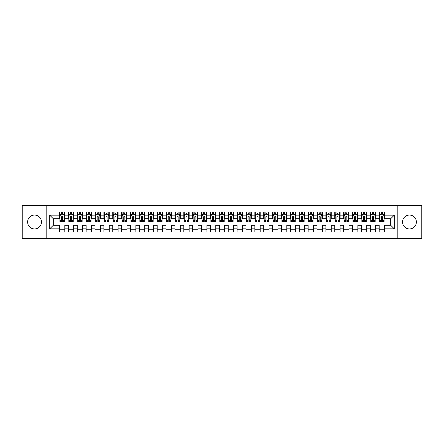 <?xml version="1.0" encoding="UTF-8"?>
<svg xmlns="http://www.w3.org/2000/svg" width="444" height="444" viewBox="0 0 444 444"><rect width="100%" height="100%" fill="white"/><g stroke="black" fill="none" stroke-linecap="round" stroke-linejoin="round"><path stroke-width="0.67" d="M409.457 215.074A6.926 6.926 0 0 0 402.53 222A6.926 6.926 0 0 0 409.457 228.926A6.926 6.926 0 0 0 416.383 222A6.926 6.926 0 0 0 409.457 215.074M34.543 215.074A6.926 6.926 0 0 0 27.617 222A6.926 6.926 0 0 0 34.543 228.926A6.926 6.926 0 0 0 41.47 222A6.926 6.926 0 0 0 34.543 215.074M397.202 238.428L421.8 238.428L421.8 205.572L397.202 205.572L397.202 238.428L46.798 238.428L46.798 205.572L22.2 205.572L22.2 238.428L46.798 238.428M397.202 205.572L46.798 205.572M49.728 228.838L49.728 215.162L59.496 215.162L59.496 218.714L53.28 218.714L53.28 225.286L49.728 228.838L59.496 228.838L59.496 231.99L64.824 231.99L64.824 228.838L68.376 228.838L68.376 231.99L73.704 231.99L73.704 228.838L77.256 228.838L77.256 231.99L82.584 231.99L82.584 228.838L86.136 228.838L86.136 231.99L91.464 231.99L91.464 228.838L95.016 228.838L95.016 231.99L100.344 231.99L100.344 228.838L103.896 228.838L103.896 231.99L109.224 231.99L109.224 228.838L112.776 228.838L112.776 231.99L118.104 231.99L118.104 228.838L121.656 228.838L121.656 231.99L126.984 231.99L126.984 228.838L130.536 228.838L130.536 231.99L135.864 231.99L135.864 228.838L139.416 228.838L139.416 231.99L144.744 231.99L144.744 228.838L148.296 228.838L148.296 231.99L153.624 231.99L153.624 228.838L157.176 228.838L157.176 231.99L162.504 231.99L162.504 228.838L166.056 228.838L166.056 231.99L171.384 231.99L171.384 228.838L174.936 228.838L174.936 231.99L180.264 231.99L180.264 228.838L183.816 228.838L183.816 231.99L189.144 231.99L189.144 228.838L192.696 228.838L192.696 231.99L198.024 231.99L198.024 228.838L201.576 228.838L201.576 231.99L206.904 231.99L206.904 228.838L210.456 228.838L210.456 231.99L215.784 231.99L215.784 228.838L219.336 228.838L219.336 231.99L224.664 231.99L224.664 228.838L228.216 228.838L228.216 231.99L233.544 231.99L233.544 228.838L237.096 228.838L237.096 231.99L242.424 231.99L242.424 228.838L245.976 228.838L245.976 231.99L251.304 231.99L251.304 228.838L254.856 228.838L254.856 231.99L260.184 231.99L260.184 228.838L263.736 228.838L263.736 231.99L269.064 231.99L269.064 228.838L272.616 228.838L272.616 231.99L277.944 231.99L277.944 228.838L281.496 228.838L281.496 231.99L286.824 231.99L286.824 228.838L290.376 228.838L290.376 231.99L295.704 231.99L295.704 228.838L299.256 228.838L299.256 231.99L304.584 231.99L304.584 228.838L308.136 228.838L308.136 231.99L313.464 231.99L313.464 228.838L317.016 228.838L317.016 231.99L322.344 231.99L322.344 228.838L325.896 228.838L325.896 231.99L331.224 231.99L331.224 228.838L334.776 228.838L334.776 231.99L340.104 231.99L340.104 228.838L343.656 228.838L343.656 231.99L348.984 231.99L348.984 228.838L352.536 228.838L352.536 231.99L357.864 231.99L357.864 228.838L361.416 228.838L361.416 231.99L366.744 231.99L366.744 228.838L370.296 228.838L370.296 231.99L375.624 231.99L375.624 228.838L379.176 228.838L379.176 231.99L384.504 231.99L384.504 225.286L390.72 225.286L390.72 218.714L384.504 218.714L384.504 215.162L394.272 215.162L394.272 228.838L384.504 228.838M384.504 215.162L384.504 212.01L379.176 212.01L379.176 215.162L375.624 215.162L375.624 212.01L370.296 212.01L370.296 215.162L366.744 215.162L366.744 212.01L361.416 212.01L361.416 215.162L357.864 215.162L357.864 212.01L352.536 212.01L352.536 215.162L348.984 215.162L348.984 212.01L343.656 212.01L343.656 215.162L340.104 215.162L340.104 212.01L334.776 212.01L334.776 215.162L331.224 215.162L331.224 212.01L325.896 212.01L325.896 215.162L322.344 215.162L322.344 212.01L317.016 212.01L317.016 215.162L313.464 215.162L313.464 212.01L308.136 212.01L308.136 215.162L304.584 215.162L304.584 212.01L299.256 212.01L299.256 215.162L295.704 215.162L295.704 212.01L290.376 212.01L290.376 215.162L286.824 215.162L286.824 212.01L281.496 212.01L281.496 215.162L277.944 215.162L277.944 212.01L272.616 212.01L272.616 215.162L269.064 215.162L269.064 212.01L263.736 212.01L263.736 215.162L260.184 215.162L260.184 212.01L254.856 212.01L254.856 215.162L251.304 215.162L251.304 212.01L245.976 212.01L245.976 215.162L242.424 215.162L242.424 212.01L237.096 212.01L237.096 215.162L233.544 215.162L233.544 212.01L228.216 212.01L228.216 215.162L224.664 215.162L224.664 212.01L219.336 212.01L219.336 215.162L215.784 215.162L215.784 212.01L210.456 212.01L210.456 215.162L206.904 215.162L206.904 212.01L201.576 212.01L201.576 215.162L198.024 215.162L198.024 212.01L192.696 212.01L192.696 215.162L189.144 215.162L189.144 212.01L183.816 212.01L183.816 215.162L180.264 215.162L180.264 212.01L174.936 212.01L174.936 215.162L171.384 215.162L171.384 212.01L166.056 212.01L166.056 215.162L162.504 215.162L162.504 212.01L157.176 212.01L157.176 215.162L153.624 215.162L153.624 212.01L148.296 212.01L148.296 215.162L144.744 215.162L144.744 212.01L139.416 212.01L139.416 215.162L135.864 215.162L135.864 212.01L130.536 212.01L130.536 215.162L126.984 215.162L126.984 212.01L121.656 212.01L121.656 215.162L118.104 215.162L118.104 212.01L112.776 212.01L112.776 215.162L109.224 215.162L109.224 212.01L103.896 212.01L103.896 215.162L100.344 215.162L100.344 212.01L95.016 212.01L95.016 215.162L91.464 215.162L91.464 212.01L86.136 212.01L86.136 215.162L82.584 215.162L82.584 212.01L77.256 212.01L77.256 215.162L73.704 215.162L73.704 212.01L68.376 212.01L68.376 215.162L64.824 215.162L64.824 212.01L59.496 212.01L59.496 215.162M375.624 228.838L375.624 225.286L379.176 225.286L379.176 228.838M394.272 215.162L390.72 218.714M366.744 228.838L366.744 225.286L370.296 225.286L370.296 228.838M379.176 215.162L379.176 218.714L375.624 218.714L375.624 215.162M357.864 228.838L357.864 225.286L361.416 225.286L361.416 228.838M370.296 215.162L370.296 218.714L366.744 218.714L366.744 215.162M348.984 228.838L348.984 225.286L352.536 225.286L352.536 228.838M361.416 215.162L361.416 218.714L357.864 218.714L357.864 215.162M340.104 228.838L340.104 225.286L343.656 225.286L343.656 228.838M352.536 215.162L352.536 218.714L348.984 218.714L348.984 215.162M331.224 228.838L331.224 225.286L334.776 225.286L334.776 228.838M343.656 215.162L343.656 218.714L340.104 218.714L340.104 215.162M322.344 228.838L322.344 225.286L325.896 225.286L325.896 228.838M334.776 215.162L334.776 218.714L331.224 218.714L331.224 215.162M313.464 228.838L313.464 225.286L317.016 225.286L317.016 228.838M325.896 215.162L325.896 218.714L322.344 218.714L322.344 215.162M304.584 228.838L304.584 225.286L308.136 225.286L308.136 228.838M317.016 215.162L317.016 218.714L313.464 218.714L313.464 215.162M295.704 228.838L295.704 225.286L299.256 225.286L299.256 228.838M308.136 215.162L308.136 218.714L304.584 218.714L304.584 215.162M286.824 228.838L286.824 225.286L290.376 225.286L290.376 228.838M299.256 215.162L299.256 218.714L295.704 218.714L295.704 215.162M277.944 228.838L277.944 225.286L281.496 225.286L281.496 228.838M290.376 215.162L290.376 218.714L286.824 218.714L286.824 215.162M269.064 228.838L269.064 225.286L272.616 225.286L272.616 228.838M281.496 215.162L281.496 218.714L277.944 218.714L277.944 215.162M260.184 228.838L260.184 225.286L263.736 225.286L263.736 228.838M272.616 215.162L272.616 218.714L269.064 218.714L269.064 215.162M251.304 228.838L251.304 225.286L254.856 225.286L254.856 228.838M263.736 215.162L263.736 218.714L260.184 218.714L260.184 215.162M242.424 228.838L242.424 225.286L245.976 225.286L245.976 228.838M254.856 215.162L254.856 218.714L251.304 218.714L251.304 215.162M233.544 228.838L233.544 225.286L237.096 225.286L237.096 228.838M245.976 215.162L245.976 218.714L242.424 218.714L242.424 215.162M224.664 228.838L224.664 225.286L228.216 225.286L228.216 228.838M237.096 215.162L237.096 218.714L233.544 218.714L233.544 215.162M215.784 228.838L215.784 225.286L219.336 225.286L219.336 228.838M228.216 215.162L228.216 218.714L224.664 218.714L224.664 215.162M206.904 228.838L206.904 225.286L210.456 225.286L210.456 228.838M219.336 215.162L219.336 218.714L215.784 218.714L215.784 215.162M198.024 228.838L198.024 225.286L201.576 225.286L201.576 228.838M210.456 215.162L210.456 218.714L206.904 218.714L206.904 215.162M189.144 228.838L189.144 225.286L192.696 225.286L192.696 228.838M201.576 215.162L201.576 218.714L198.024 218.714L198.024 215.162M180.264 228.838L180.264 225.286L183.816 225.286L183.816 228.838M192.696 215.162L192.696 218.714L189.144 218.714L189.144 215.162M171.384 228.838L171.384 225.286L174.936 225.286L174.936 228.838M183.816 215.162L183.816 218.714L180.264 218.714L180.264 215.162M162.504 228.838L162.504 225.286L166.056 225.286L166.056 228.838M174.936 215.162L174.936 218.714L171.384 218.714L171.384 215.162M153.624 228.838L153.624 225.286L157.176 225.286L157.176 228.838M166.056 215.162L166.056 218.714L162.504 218.714L162.504 215.162M144.744 228.838L144.744 225.286L148.296 225.286L148.296 228.838M157.176 215.162L157.176 218.714L153.624 218.714L153.624 215.162M135.864 228.838L135.864 225.286L139.416 225.286L139.416 228.838M148.296 215.162L148.296 218.714L144.744 218.714L144.744 215.162M126.984 228.838L126.984 225.286L130.536 225.286L130.536 228.838M139.416 215.162L139.416 218.714L135.864 218.714L135.864 215.162M118.104 228.838L118.104 225.286L121.656 225.286L121.656 228.838M130.536 215.162L130.536 218.714L126.984 218.714L126.984 215.162M109.224 228.838L109.224 225.286L112.776 225.286L112.776 228.838M121.656 215.162L121.656 218.714L118.104 218.714L118.104 215.162M100.344 228.838L100.344 225.286L103.896 225.286L103.896 228.838M112.776 215.162L112.776 218.714L109.224 218.714L109.224 215.162M91.464 228.838L91.464 225.286L95.016 225.286L95.016 228.838M103.896 215.162L103.896 218.714L100.344 218.714L100.344 215.162M82.584 228.838L82.584 225.286L86.136 225.286L86.136 228.838M95.016 215.162L95.016 218.714L91.464 218.714L91.464 215.162M73.704 228.838L73.704 225.286L77.256 225.286L77.256 228.838M86.136 215.162L86.136 218.714L82.584 218.714L82.584 215.162M64.824 228.838L64.824 225.286L68.376 225.286L68.376 228.838M77.256 215.162L77.256 218.714L73.704 218.714L73.704 215.162M53.28 225.286L59.496 225.286L59.496 228.838M68.376 215.162L68.376 218.714L64.824 218.714L64.824 215.162M379.176 214.23L379.62 214.23M384.06 214.23L384.504 214.23M370.296 214.23L370.74 214.23M375.18 214.23L375.624 214.23M361.416 214.23L361.86 214.23M366.3 214.23L366.744 214.23M352.536 214.23L352.98 214.23M357.42 214.23L357.864 214.23M343.656 214.23L344.1 214.23M348.54 214.23L348.984 214.23M334.776 214.23L335.22 214.23M339.66 214.23L340.104 214.23M325.896 214.23L326.34 214.23M330.78 214.23L331.224 214.23M317.016 214.23L317.46 214.23M321.9 214.23L322.344 214.23M308.136 214.23L308.58 214.23M313.02 214.23L313.464 214.23M299.256 214.23L299.7 214.23M304.14 214.23L304.584 214.23M290.376 214.23L290.82 214.23M295.26 214.23L295.704 214.23M281.496 214.23L281.94 214.23M286.38 214.23L286.824 214.23M272.616 214.23L273.06 214.23M277.5 214.23L277.944 214.23M263.736 214.23L264.18 214.23M268.62 214.23L269.064 214.23M254.856 214.23L255.3 214.23M259.74 214.23L260.184 214.23M245.976 214.23L246.42 214.23M250.86 214.23L251.304 214.23M237.096 214.23L237.54 214.23M241.98 214.23L242.424 214.23M228.216 214.23L228.66 214.23M233.1 214.23L233.544 214.23M219.336 214.23L219.78 214.23M224.22 214.23L224.664 214.23M210.456 214.23L210.9 214.23M215.34 214.23L215.784 214.23M201.576 214.23L202.02 214.23M206.46 214.23L206.904 214.23M192.696 214.23L193.14 214.23M197.58 214.23L198.024 214.23M183.816 214.23L184.26 214.23M188.7 214.23L189.144 214.23M174.936 214.23L175.38 214.23M179.82 214.23L180.264 214.23M166.056 214.23L166.5 214.23M170.94 214.23L171.384 214.23M157.176 214.23L157.62 214.23M162.06 214.23L162.504 214.23M148.296 214.23L148.74 214.23M153.18 214.23L153.624 214.23M139.416 214.23L139.86 214.23M144.3 214.23L144.744 214.23M130.536 214.23L130.98 214.23M135.42 214.23L135.864 214.23M121.656 214.23L122.1 214.23M126.54 214.23L126.984 214.23M112.776 214.23L113.22 214.23M117.66 214.23L118.104 214.23M103.896 214.23L104.34 214.23M108.78 214.23L109.224 214.23M95.016 214.23L95.46 214.23M99.9 214.23L100.344 214.23M86.136 214.23L86.58 214.23M91.02 214.23L91.464 214.23M77.256 214.23L77.7 214.23M82.14 214.23L82.584 214.23M68.376 214.23L68.82 214.23M73.26 214.23L73.704 214.23M59.496 214.23L59.94 214.23M64.38 214.23L64.824 214.23M59.496 229.77L64.824 229.77M68.376 229.77L73.704 229.77M77.256 229.77L82.584 229.77M86.136 229.77L91.464 229.77M95.016 229.77L100.344 229.77M103.896 229.77L109.224 229.77M112.776 229.77L118.104 229.77M121.656 229.77L126.984 229.77M130.536 229.77L135.864 229.77M139.416 229.77L144.744 229.77M148.296 229.77L153.624 229.77M157.176 229.77L162.504 229.77M166.056 229.77L171.384 229.77M174.936 229.77L180.264 229.77M183.816 229.77L189.144 229.77M192.696 229.77L198.024 229.77M201.576 229.77L206.904 229.77M210.456 229.77L215.784 229.77M219.336 229.77L224.664 229.77M228.216 229.77L233.544 229.77M237.096 229.77L242.424 229.77M245.976 229.77L251.304 229.77M254.856 229.77L260.184 229.77M263.736 229.77L269.064 229.77M272.616 229.77L277.944 229.77M281.496 229.77L286.824 229.77M290.376 229.77L295.704 229.77M299.256 229.77L304.584 229.77M308.136 229.77L313.464 229.77M317.016 229.77L322.344 229.77M325.896 229.77L331.224 229.77M334.776 229.77L340.104 229.77M343.656 229.77L348.984 229.77M352.536 229.77L357.864 229.77M361.416 229.77L366.744 229.77M370.296 229.77L375.624 229.77M379.176 229.77L384.504 229.77M49.728 215.162L53.28 218.714M390.72 225.286L394.272 228.838M62.693 213.164L61.627 213.164M64.38 220.352L62.693 220.352L62.693 221.467L64.38 221.467L64.38 216.05L63.492 214.274L60.828 214.274L59.94 216.05L59.94 221.467L61.627 221.467L61.627 220.352L59.94 220.352M59.94 216.05L59.94 212.01M64.38 216.05L64.38 212.01M61.627 214.274L61.627 212.01M62.693 212.01L62.693 214.274M62.693 220.352L62.693 216.716C62.338 216.034 61.982 216.034 61.627 216.716L61.627 220.352M62.693 214.23L61.627 214.23M71.573 213.164L70.507 213.164M73.26 220.352L71.573 220.352L71.573 221.467L73.26 221.467L73.26 216.05L72.372 214.274L69.708 214.274L68.82 216.05L68.82 221.467L70.507 221.467L70.507 220.352L68.82 220.352M68.82 216.05L68.82 212.01M73.26 216.05L73.26 212.01M70.507 214.274L70.507 212.01M71.573 212.01L71.573 214.274M71.573 220.352L71.573 216.716C71.218 216.034 70.862 216.034 70.507 216.716L70.507 220.352M71.573 214.23L70.507 214.23M80.453 213.164L79.387 213.164M82.14 220.352L80.453 220.352L80.453 221.467L82.14 221.467L82.14 216.05L81.252 214.274L78.588 214.274L77.7 216.05L77.7 221.467L79.387 221.467L79.387 220.352L77.7 220.352M77.7 216.05L77.7 212.01M82.14 216.05L82.14 212.01M79.387 214.274L79.387 212.01M80.453 212.01L80.453 214.274M80.453 220.352L80.453 216.716C80.098 216.034 79.742 216.034 79.387 216.716L79.387 220.352M80.453 214.23L79.387 214.23M89.333 213.164L88.267 213.164M91.02 220.352L89.333 220.352L89.333 221.467L91.02 221.467L91.02 216.05L90.132 214.274L87.468 214.274L86.58 216.05L86.58 221.467L88.267 221.467L88.267 220.352L86.58 220.352M86.58 216.05L86.58 212.01M91.02 216.05L91.02 212.01M88.267 214.274L88.267 212.01M89.333 212.01L89.333 214.274M89.333 220.352L89.333 216.716C88.978 216.034 88.622 216.034 88.267 216.716L88.267 220.352M89.333 214.23L88.267 214.23M98.213 213.164L97.147 213.164M99.9 220.352L98.213 220.352L98.213 221.467L99.9 221.467L99.9 216.05L99.012 214.274L96.348 214.274L95.46 216.05L95.46 221.467L97.147 221.467L97.147 220.352L95.46 220.352M95.46 216.05L95.46 212.01M99.9 216.05L99.9 212.01M97.147 214.274L97.147 212.01M98.213 212.01L98.213 214.274M98.213 220.352L98.213 216.716C97.858 216.034 97.502 216.034 97.147 216.716L97.147 220.352M98.213 214.23L97.147 214.23M107.093 213.164L106.027 213.164M108.78 220.352L107.093 220.352L107.093 221.467L108.78 221.467L108.78 216.05L107.892 214.274L105.228 214.274L104.34 216.05L104.34 221.467L106.027 221.467L106.027 220.352L104.34 220.352M104.34 216.05L104.34 212.01M108.78 216.05L108.78 212.01M106.027 214.274L106.027 212.01M107.093 212.01L107.093 214.274M107.093 220.352L107.093 216.716C106.738 216.034 106.382 216.034 106.027 216.716L106.027 220.352M107.093 214.23L106.027 214.23M115.973 213.164L114.907 213.164M117.66 220.352L115.973 220.352L115.973 221.467L117.66 221.467L117.66 216.05L116.772 214.274L114.108 214.274L113.22 216.05L113.22 221.467L114.907 221.467L114.907 220.352L113.22 220.352M113.22 216.05L113.22 212.01M117.66 216.05L117.66 212.01M114.907 214.274L114.907 212.01M115.973 212.01L115.973 214.274M115.973 220.352L115.973 216.716C115.618 216.034 115.262 216.034 114.907 216.716L114.907 220.352M115.973 214.23L114.907 214.23M124.853 213.164L123.787 213.164M126.54 220.352L124.853 220.352L124.853 221.467L126.54 221.467L126.54 216.05L125.652 214.274L122.988 214.274L122.1 216.05L122.1 221.467L123.787 221.467L123.787 220.352L122.1 220.352M122.1 216.05L122.1 212.01M126.54 216.05L126.54 212.01M123.787 214.274L123.787 212.01M124.853 212.01L124.853 214.274M124.853 220.352L124.853 216.716C124.498 216.034 124.142 216.034 123.787 216.716L123.787 220.352M124.853 214.23L123.787 214.23M133.733 213.164L132.667 213.164M135.42 220.352L133.733 220.352L133.733 221.467L135.42 221.467L135.42 216.05L134.532 214.274L131.868 214.274L130.98 216.05L130.98 221.467L132.667 221.467L132.667 220.352L130.98 220.352M130.98 216.05L130.98 212.01M135.42 216.05L135.42 212.01M132.667 214.274L132.667 212.01M133.733 212.01L133.733 214.274M133.733 220.352L133.733 216.716C133.378 216.034 133.022 216.034 132.667 216.716L132.667 220.352M133.733 214.23L132.667 214.23M142.613 213.164L141.547 213.164M144.3 220.352L142.613 220.352L142.613 221.467L144.3 221.467L144.3 216.05L143.412 214.274L140.748 214.274L139.86 216.05L139.86 221.467L141.547 221.467L141.547 220.352L139.86 220.352M139.86 216.05L139.86 212.01M144.3 216.05L144.3 212.01M141.547 214.274L141.547 212.01M142.613 212.01L142.613 214.274M142.613 220.352L142.613 216.716C142.258 216.034 141.902 216.034 141.547 216.716L141.547 220.352M142.613 214.23L141.547 214.23M151.493 213.164L150.427 213.164M153.18 220.352L151.493 220.352L151.493 221.467L153.18 221.467L153.18 216.05L152.292 214.274L149.628 214.274L148.74 216.05L148.74 221.467L150.427 221.467L150.427 220.352L148.74 220.352M148.74 216.05L148.74 212.01M153.18 216.05L153.18 212.01M150.427 214.274L150.427 212.01M151.493 212.01L151.493 214.274M151.493 220.352L151.493 216.716C151.138 216.034 150.782 216.034 150.427 216.716L150.427 220.352M151.493 214.23L150.427 214.23M160.373 213.164L159.307 213.164M162.06 220.352L160.373 220.352L160.373 221.467L162.06 221.467L162.06 216.05L161.172 214.274L158.508 214.274L157.62 216.05L157.62 221.467L159.307 221.467L159.307 220.352L157.62 220.352M157.62 216.05L157.62 212.01M162.06 216.05L162.06 212.01M159.307 214.274L159.307 212.01M160.373 212.01L160.373 214.274M160.373 220.352L160.373 216.716C160.018 216.034 159.662 216.034 159.307 216.716L159.307 220.352M160.373 214.23L159.307 214.23M169.253 213.164L168.187 213.164M170.94 220.352L169.253 220.352L169.253 221.467L170.94 221.467L170.94 216.05L170.052 214.274L167.388 214.274L166.5 216.05L166.5 221.467L168.187 221.467L168.187 220.352L166.5 220.352M166.5 216.05L166.5 212.01M170.94 216.05L170.94 212.01M168.187 214.274L168.187 212.01M169.253 212.01L169.253 214.274M169.253 220.352L169.253 216.716C168.898 216.034 168.542 216.034 168.187 216.716L168.187 220.352M169.253 214.23L168.187 214.23M178.133 213.164L177.067 213.164M179.82 220.352L178.133 220.352L178.133 221.467L179.82 221.467L179.82 216.05L178.932 214.274L176.268 214.274L175.38 216.05L175.38 221.467L177.067 221.467L177.067 220.352L175.38 220.352M175.38 216.05L175.38 212.01M179.82 216.05L179.82 212.01M177.067 214.274L177.067 212.01M178.133 212.01L178.133 214.274M178.133 220.352L178.133 216.716C177.778 216.034 177.422 216.034 177.067 216.716L177.067 220.352M178.133 214.23L177.067 214.23M187.013 213.164L185.947 213.164M188.7 220.352L187.013 220.352L187.013 221.467L188.7 221.467L188.7 216.05L187.812 214.274L185.148 214.274L184.26 216.05L184.26 221.467L185.947 221.467L185.947 220.352L184.26 220.352M184.26 216.05L184.26 212.01M188.7 216.05L188.7 212.01M185.947 214.274L185.947 212.01M187.013 212.01L187.013 214.274M187.013 220.352L187.013 216.716C186.658 216.034 186.302 216.034 185.947 216.716L185.947 220.352M187.013 214.23L185.947 214.23M195.893 213.164L194.827 213.164M197.58 220.352L195.893 220.352L195.893 221.467L197.58 221.467L197.58 216.05L196.692 214.274L194.028 214.274L193.14 216.05L193.14 221.467L194.827 221.467L194.827 220.352L193.14 220.352M193.14 216.05L193.14 212.01M197.58 216.05L197.58 212.01M194.827 214.274L194.827 212.01M195.893 212.01L195.893 214.274M195.893 220.352L195.893 216.716C195.538 216.034 195.182 216.034 194.827 216.716L194.827 220.352M195.893 214.23L194.827 214.23M204.773 213.164L203.707 213.164M206.46 220.352L204.773 220.352L204.773 221.467L206.46 221.467L206.46 216.05L205.572 214.274L202.908 214.274L202.02 216.05L202.02 221.467L203.707 221.467L203.707 220.352L202.02 220.352M202.02 216.05L202.02 212.01M206.46 216.05L206.46 212.01M203.707 214.274L203.707 212.01M204.773 212.01L204.773 214.274M204.773 220.352L204.773 216.716C204.418 216.034 204.062 216.034 203.707 216.716L203.707 220.352M204.773 214.23L203.707 214.23M213.653 213.164L212.587 213.164M215.34 220.352L213.653 220.352L213.653 221.467L215.34 221.467L215.34 216.05L214.452 214.274L211.788 214.274L210.9 216.05L210.9 221.467L212.587 221.467L212.587 220.352L210.9 220.352M210.9 216.05L210.9 212.01M215.34 216.05L215.34 212.01M212.587 214.274L212.587 212.01M213.653 212.01L213.653 214.274M213.653 220.352L213.653 216.716C213.298 216.034 212.942 216.034 212.587 216.716L212.587 220.352M213.653 214.23L212.587 214.23M222.533 213.164L221.467 213.164M224.22 220.352L222.533 220.352L222.533 221.467L224.22 221.467L224.22 216.05L223.332 214.274L220.668 214.274L219.78 216.05L219.78 221.467L221.467 221.467L221.467 220.352L219.78 220.352M219.78 216.05L219.78 212.01M224.22 216.05L224.22 212.01M221.467 214.274L221.467 212.01M222.533 212.01L222.533 214.274M222.533 220.352L222.533 216.716C222.178 216.034 221.822 216.034 221.467 216.716L221.467 220.352M222.533 214.23L221.467 214.23M231.413 213.164L230.347 213.164M233.1 220.352L231.413 220.352L231.413 221.467L233.1 221.467L233.1 216.05L232.212 214.274L229.548 214.274L228.66 216.05L228.66 221.467L230.347 221.467L230.347 220.352L228.66 220.352M228.66 216.05L228.66 212.01M233.1 216.05L233.1 212.01M230.347 214.274L230.347 212.01M231.413 212.01L231.413 214.274M231.413 220.352L231.413 216.716C231.058 216.034 230.702 216.034 230.347 216.716L230.347 220.352M231.413 214.23L230.347 214.23M240.293 213.164L239.227 213.164M241.98 220.352L240.293 220.352L240.293 221.467L241.98 221.467L241.98 216.05L241.092 214.274L238.428 214.274L237.54 216.05L237.54 221.467L239.227 221.467L239.227 220.352L237.54 220.352M237.54 216.05L237.54 212.01M241.98 216.05L241.98 212.01M239.227 214.274L239.227 212.01M240.293 212.01L240.293 214.274M240.293 220.352L240.293 216.716C239.938 216.034 239.582 216.034 239.227 216.716L239.227 220.352M240.293 214.23L239.227 214.23M249.173 213.164L248.107 213.164M250.86 220.352L249.173 220.352L249.173 221.467L250.86 221.467L250.86 216.05L249.972 214.274L247.308 214.274L246.42 216.05L246.42 221.467L248.107 221.467L248.107 220.352L246.42 220.352M246.42 216.05L246.42 212.01M250.86 216.05L250.86 212.01M248.107 214.274L248.107 212.01M249.173 212.01L249.173 214.274M249.173 220.352L249.173 216.716C248.818 216.034 248.462 216.034 248.107 216.716L248.107 220.352M249.173 214.23L248.107 214.23M258.053 213.164L256.987 213.164M259.74 220.352L258.053 220.352L258.053 221.467L259.74 221.467L259.74 216.05L258.852 214.274L256.188 214.274L255.3 216.05L255.3 221.467L256.987 221.467L256.987 220.352L255.3 220.352M255.3 216.05L255.3 212.01M259.74 216.05L259.74 212.01M256.987 214.274L256.987 212.01M258.053 212.01L258.053 214.274M258.053 220.352L258.053 216.716C257.698 216.034 257.342 216.034 256.987 216.716L256.987 220.352M258.053 214.23L256.987 214.23M266.933 213.164L265.867 213.164M268.62 220.352L266.933 220.352L266.933 221.467L268.62 221.467L268.62 216.05L267.732 214.274L265.068 214.274L264.18 216.05L264.18 221.467L265.867 221.467L265.867 220.352L264.18 220.352M264.18 216.05L264.18 212.01M268.62 216.05L268.62 212.01M265.867 214.274L265.867 212.01M266.933 212.01L266.933 214.274M266.933 220.352L266.933 216.716C266.578 216.034 266.222 216.034 265.867 216.716L265.867 220.352M266.933 214.23L265.867 214.23M275.813 213.164L274.747 213.164M277.5 220.352L275.813 220.352L275.813 221.467L277.5 221.467L277.5 216.05L276.612 214.274L273.948 214.274L273.06 216.05L273.06 221.467L274.747 221.467L274.747 220.352L273.06 220.352M273.06 216.05L273.06 212.01M277.5 216.05L277.5 212.01M274.747 214.274L274.747 212.01M275.813 212.01L275.813 214.274M275.813 220.352L275.813 216.716C275.458 216.034 275.102 216.034 274.747 216.716L274.747 220.352M275.813 214.23L274.747 214.23M284.693 213.164L283.627 213.164M286.38 220.352L284.693 220.352L284.693 221.467L286.38 221.467L286.38 216.05L285.492 214.274L282.828 214.274L281.94 216.05L281.94 221.467L283.627 221.467L283.627 220.352L281.94 220.352M281.94 216.05L281.94 212.01M286.38 216.05L286.38 212.01M283.627 214.274L283.627 212.01M284.693 212.01L284.693 214.274M284.693 220.352L284.693 216.716C284.338 216.034 283.982 216.034 283.627 216.716L283.627 220.352M284.693 214.23L283.627 214.23M293.573 213.164L292.507 213.164M295.26 220.352L293.573 220.352L293.573 221.467L295.26 221.467L295.26 216.05L294.372 214.274L291.708 214.274L290.82 216.05L290.82 221.467L292.507 221.467L292.507 220.352L290.82 220.352M290.82 216.05L290.82 212.01M295.26 216.05L295.26 212.01M292.507 214.274L292.507 212.01M293.573 212.01L293.573 214.274M293.573 220.352L293.573 216.716C293.218 216.034 292.862 216.034 292.507 216.716L292.507 220.352M293.573 214.23L292.507 214.23M302.453 213.164L301.387 213.164M304.14 220.352L302.453 220.352L302.453 221.467L304.14 221.467L304.14 216.05L303.252 214.274L300.588 214.274L299.7 216.05L299.7 221.467L301.387 221.467L301.387 220.352L299.7 220.352M299.7 216.05L299.7 212.01M304.14 216.05L304.14 212.01M301.387 214.274L301.387 212.01M302.453 212.01L302.453 214.274M302.453 220.352L302.453 216.716C302.098 216.034 301.742 216.034 301.387 216.716L301.387 220.352M302.453 214.23L301.387 214.23M311.333 213.164L310.267 213.164M313.02 220.352L311.333 220.352L311.333 221.467L313.02 221.467L313.02 216.05L312.132 214.274L309.468 214.274L308.58 216.05L308.58 221.467L310.267 221.467L310.267 220.352L308.58 220.352M308.58 216.05L308.58 212.01M313.02 216.05L313.02 212.01M310.267 214.274L310.267 212.01M311.333 212.01L311.333 214.274M311.333 220.352L311.333 216.716C310.978 216.034 310.622 216.034 310.267 216.716L310.267 220.352M311.333 214.23L310.267 214.23M320.213 213.164L319.147 213.164M321.9 220.352L320.213 220.352L320.213 221.467L321.9 221.467L321.9 216.05L321.012 214.274L318.348 214.274L317.46 216.05L317.46 221.467L319.147 221.467L319.147 220.352L317.46 220.352M317.46 216.05L317.46 212.01M321.9 216.05L321.9 212.01M319.147 214.274L319.147 212.01M320.213 212.01L320.213 214.274M320.213 220.352L320.213 216.716C319.858 216.034 319.502 216.034 319.147 216.716L319.147 220.352M320.213 214.23L319.147 214.23M329.093 213.164L328.027 213.164M330.78 220.352L329.093 220.352L329.093 221.467L330.78 221.467L330.78 216.05L329.892 214.274L327.228 214.274L326.34 216.05L326.34 221.467L328.027 221.467L328.027 220.352L326.34 220.352M326.34 216.05L326.34 212.01M330.78 216.05L330.78 212.01M328.027 214.274L328.027 212.01M329.093 212.01L329.093 214.274M329.093 220.352L329.093 216.716C328.738 216.034 328.382 216.034 328.027 216.716L328.027 220.352M329.093 214.23L328.027 214.23M337.973 213.164L336.907 213.164M339.66 220.352L337.973 220.352L337.973 221.467L339.66 221.467L339.66 216.05L338.772 214.274L336.108 214.274L335.22 216.05L335.22 221.467L336.907 221.467L336.907 220.352L335.22 220.352M335.22 216.05L335.22 212.01M339.66 216.05L339.66 212.01M336.907 214.274L336.907 212.01M337.973 212.01L337.973 214.274M337.973 220.352L337.973 216.716C337.618 216.034 337.262 216.034 336.907 216.716L336.907 220.352M337.973 214.23L336.907 214.23M346.853 213.164L345.787 213.164M348.54 220.352L346.853 220.352L346.853 221.467L348.54 221.467L348.54 216.05L347.652 214.274L344.988 214.274L344.1 216.05L344.1 221.467L345.787 221.467L345.787 220.352L344.1 220.352M344.1 216.05L344.1 212.01M348.54 216.05L348.54 212.01M345.787 214.274L345.787 212.01M346.853 212.01L346.853 214.274M346.853 220.352L346.853 216.716C346.498 216.034 346.142 216.034 345.787 216.716L345.787 220.352M346.853 214.23L345.787 214.23M355.733 213.164L354.667 213.164M357.42 220.352L355.733 220.352L355.733 221.467L357.42 221.467L357.42 216.05L356.532 214.274L353.868 214.274L352.98 216.05L352.98 221.467L354.667 221.467L354.667 220.352L352.98 220.352M352.98 216.05L352.98 212.01M357.42 216.05L357.42 212.01M354.667 214.274L354.667 212.01M355.733 212.01L355.733 214.274M355.733 220.352L355.733 216.716C355.378 216.034 355.022 216.034 354.667 216.716L354.667 220.352M355.733 214.23L354.667 214.23M364.613 213.164L363.547 213.164M366.3 220.352L364.613 220.352L364.613 221.467L366.3 221.467L366.3 216.05L365.412 214.274L362.748 214.274L361.86 216.05L361.86 221.467L363.547 221.467L363.547 220.352L361.86 220.352M361.86 216.05L361.86 212.01M366.3 216.05L366.3 212.01M363.547 214.274L363.547 212.01M364.613 212.01L364.613 214.274M364.613 220.352L364.613 216.716C364.258 216.034 363.902 216.034 363.547 216.716L363.547 220.352M364.613 214.23L363.547 214.23M373.493 213.164L372.427 213.164M375.18 220.352L373.493 220.352L373.493 221.467L375.18 221.467L375.18 216.05L374.292 214.274L371.628 214.274L370.74 216.05L370.74 221.467L372.427 221.467L372.427 220.352L370.74 220.352M370.74 216.05L370.74 212.01M375.18 216.05L375.18 212.01M372.427 214.274L372.427 212.01M373.493 212.01L373.493 214.274M373.493 220.352L373.493 216.716C373.138 216.034 372.782 216.034 372.427 216.716L372.427 220.352M373.493 214.23L372.427 214.23M382.373 213.164L381.307 213.164M384.06 220.352L382.373 220.352L382.373 221.467L384.06 221.467L384.06 216.05L383.172 214.274L380.508 214.274L379.62 216.05L379.62 221.467L381.307 221.467L381.307 220.352L379.62 220.352M379.62 216.05L379.62 212.01M384.06 216.05L384.06 212.01M381.307 214.274L381.307 212.01M382.373 212.01L382.373 214.274M382.373 220.352L382.373 216.716C382.018 216.034 381.662 216.034 381.307 216.716L381.307 220.352M382.373 214.23L381.307 214.23M64.358 216.006L59.962 216.006M59.94 214.38L60.773 214.38M63.548 214.38L64.38 214.38M61.627 217.976L59.94 217.976M64.38 217.976L62.693 217.976M62.693 213.731L61.627 213.731M73.238 216.006L68.842 216.006M68.82 214.38L69.653 214.38M72.428 214.38L73.26 214.38M70.507 217.976L68.82 217.976M73.26 217.976L71.573 217.976M71.573 213.731L70.507 213.731M82.118 216.006L77.722 216.006M77.7 214.38L78.533 214.38M81.308 214.38L82.14 214.38M79.387 217.976L77.7 217.976M82.14 217.976L80.453 217.976M80.453 213.731L79.387 213.731M90.998 216.006L86.602 216.006M86.58 214.38L87.413 214.38M90.188 214.38L91.02 214.38M88.267 217.976L86.58 217.976M91.02 217.976L89.333 217.976M89.333 213.731L88.267 213.731M99.878 216.006L95.482 216.006M95.46 214.38L96.293 214.38M99.068 214.38L99.9 214.38M97.147 217.976L95.46 217.976M99.9 217.976L98.213 217.976M98.213 213.731L97.147 213.731M108.758 216.006L104.362 216.006M104.34 214.38L105.173 214.38M107.948 214.38L108.78 214.38M106.027 217.976L104.34 217.976M108.78 217.976L107.093 217.976M107.093 213.731L106.027 213.731M117.638 216.006L113.242 216.006M113.22 214.38L114.053 214.38M116.828 214.38L117.66 214.38M114.907 217.976L113.22 217.976M117.66 217.976L115.973 217.976M115.973 213.731L114.907 213.731M126.518 216.006L122.122 216.006M122.1 214.38L122.933 214.38M125.708 214.38L126.54 214.38M123.787 217.976L122.1 217.976M126.54 217.976L124.853 217.976M124.853 213.731L123.787 213.731M135.398 216.006L131.002 216.006M130.98 214.38L131.812 214.38M134.588 214.38L135.42 214.38M132.667 217.976L130.98 217.976M135.42 217.976L133.733 217.976M133.733 213.731L132.667 213.731M144.278 216.006L139.882 216.006M139.86 214.38L140.693 214.38M143.468 214.38L144.3 214.38M141.547 217.976L139.86 217.976M144.3 217.976L142.613 217.976M142.613 213.731L141.547 213.731M153.158 216.006L148.762 216.006M148.74 214.38L149.573 214.38M152.348 214.38L153.18 214.38M150.427 217.976L148.74 217.976M153.18 217.976L151.493 217.976M151.493 213.731L150.427 213.731M162.038 216.006L157.642 216.006M157.62 214.38L158.453 214.38M161.228 214.38L162.06 214.38M159.307 217.976L157.62 217.976M162.06 217.976L160.373 217.976M160.373 213.731L159.307 213.731M170.918 216.006L166.522 216.006M166.5 214.38L167.333 214.38M170.108 214.38L170.94 214.38M168.187 217.976L166.5 217.976M170.94 217.976L169.253 217.976M169.253 213.731L168.187 213.731M179.798 216.006L175.402 216.006M175.38 214.38L176.213 214.38M178.988 214.38L179.82 214.38M177.067 217.976L175.38 217.976M179.82 217.976L178.133 217.976M178.133 213.731L177.067 213.731M188.678 216.006L184.282 216.006M184.26 214.38L185.093 214.38M187.868 214.38L188.7 214.38M185.947 217.976L184.26 217.976M188.7 217.976L187.013 217.976M187.013 213.731L185.947 213.731M197.558 216.006L193.162 216.006M193.14 214.38L193.973 214.38M196.748 214.38L197.58 214.38M194.827 217.976L193.14 217.976M197.58 217.976L195.893 217.976M195.893 213.731L194.827 213.731M206.438 216.006L202.042 216.006M202.02 214.38L202.853 214.38M205.628 214.38L206.46 214.38M203.707 217.976L202.02 217.976M206.46 217.976L204.773 217.976M204.773 213.731L203.707 213.731M215.318 216.006L210.922 216.006M210.9 214.38L211.733 214.38M214.508 214.38L215.34 214.38M212.587 217.976L210.9 217.976M215.34 217.976L213.653 217.976M213.653 213.731L212.587 213.731M224.198 216.006L219.802 216.006M219.78 214.38L220.613 214.38M223.388 214.38L224.22 214.38M221.467 217.976L219.78 217.976M224.22 217.976L222.533 217.976M222.533 213.731L221.467 213.731M233.078 216.006L228.682 216.006M228.66 214.38L229.493 214.38M232.268 214.38L233.1 214.38M230.347 217.976L228.66 217.976M233.1 217.976L231.413 217.976M231.413 213.731L230.347 213.731M241.958 216.006L237.562 216.006M237.54 214.38L238.373 214.38M241.148 214.38L241.98 214.38M239.227 217.976L237.54 217.976M241.98 217.976L240.293 217.976M240.293 213.731L239.227 213.731M250.838 216.006L246.442 216.006M246.42 214.38L247.253 214.38M250.028 214.38L250.86 214.38M248.107 217.976L246.42 217.976M250.86 217.976L249.173 217.976M249.173 213.731L248.107 213.731M259.718 216.006L255.322 216.006M255.3 214.38L256.133 214.38M258.908 214.38L259.74 214.38M256.987 217.976L255.3 217.976M259.74 217.976L258.053 217.976M258.053 213.731L256.987 213.731M268.598 216.006L264.202 216.006M264.18 214.38L265.013 214.38M267.788 214.38L268.62 214.38M265.867 217.976L264.18 217.976M268.62 217.976L266.933 217.976M266.933 213.731L265.867 213.731M277.478 216.006L273.082 216.006M273.06 214.38L273.893 214.38M276.668 214.38L277.5 214.38M274.747 217.976L273.06 217.976M277.5 217.976L275.813 217.976M275.813 213.731L274.747 213.731M286.358 216.006L281.962 216.006M281.94 214.38L282.773 214.38M285.548 214.38L286.38 214.38M283.627 217.976L281.94 217.976M286.38 217.976L284.693 217.976M284.693 213.731L283.627 213.731M295.238 216.006L290.842 216.006M290.82 214.38L291.653 214.38M294.428 214.38L295.26 214.38M292.507 217.976L290.82 217.976M295.26 217.976L293.573 217.976M293.573 213.731L292.507 213.731M304.118 216.006L299.722 216.006M299.7 214.38L300.533 214.38M303.308 214.38L304.14 214.38M301.387 217.976L299.7 217.976M304.14 217.976L302.453 217.976M302.453 213.731L301.387 213.731M312.998 216.006L308.602 216.006M308.58 214.38L309.413 214.38M312.188 214.38L313.02 214.38M310.267 217.976L308.58 217.976M313.02 217.976L311.333 217.976M311.333 213.731L310.267 213.731M321.878 216.006L317.482 216.006M317.46 214.38L318.293 214.38M321.068 214.38L321.9 214.38M319.147 217.976L317.46 217.976M321.9 217.976L320.213 217.976M320.213 213.731L319.147 213.731M330.758 216.006L326.362 216.006M326.34 214.38L327.173 214.38M329.948 214.38L330.78 214.38M328.027 217.976L326.34 217.976M330.78 217.976L329.093 217.976M329.093 213.731L328.027 213.731M339.638 216.006L335.242 216.006M335.22 214.38L336.053 214.38M338.828 214.38L339.66 214.38M336.907 217.976L335.22 217.976M339.66 217.976L337.973 217.976M337.973 213.731L336.907 213.731M348.518 216.006L344.122 216.006M344.1 214.38L344.933 214.38M347.708 214.38L348.54 214.38M345.787 217.976L344.1 217.976M348.54 217.976L346.853 217.976M346.853 213.731L345.787 213.731M357.398 216.006L353.002 216.006M352.98 214.38L353.813 214.38M356.588 214.38L357.42 214.38M354.667 217.976L352.98 217.976M357.42 217.976L355.733 217.976M355.733 213.731L354.667 213.731M366.278 216.006L361.882 216.006M361.86 214.38L362.693 214.38M365.468 214.38L366.3 214.38M363.547 217.976L361.86 217.976M366.3 217.976L364.613 217.976M364.613 213.731L363.547 213.731M375.158 216.006L370.762 216.006M370.74 214.38L371.573 214.38M374.348 214.38L375.18 214.38M372.427 217.976L370.74 217.976M375.18 217.976L373.493 217.976M373.493 213.731L372.427 213.731M384.038 216.006L379.642 216.006M379.62 214.38L380.453 214.38M383.228 214.38L384.06 214.38M381.307 217.976L379.62 217.976M384.06 217.976L382.373 217.976M382.373 213.731L381.307 213.731"/></g></svg>
